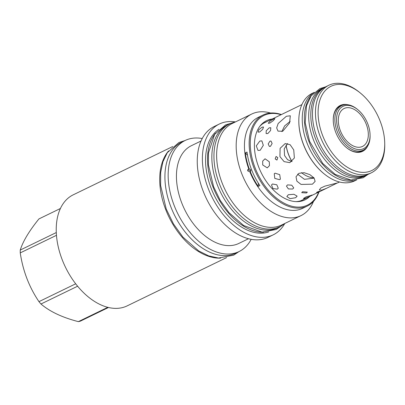 <?xml version="1.0" encoding="UTF-8"?>
<svg xmlns="http://www.w3.org/2000/svg" width="405" height="405" viewBox="0 0 405 405"><rect width="100%" height="100%" fill="white"/><g stroke="black" fill="none" stroke-linecap="round" stroke-linejoin="round"><path stroke-width="0.61" d="M314.3 92.35L312.199 93.373A48.625 30.405 64.1 0 0 298.814 121.576L298.819 121.971A48.028 30.031 64.1 0 0 303.406 144.448A48.028 30.031 64.1 0 0 323.924 173.684L324.233 173.932A48.625 30.405 64.1 0 0 354.674 180.863L356.775 179.84M298.814 121.576A48.625 30.405 64.1 0 0 303.456 144.337A48.625 30.405 64.1 0 0 324.233 173.932M356.638 179.866A48.656 30.421 64.1 0 1 306.889 142.666A48.656 30.421 -115.9 0 1 314.199 92.446M352.482 180.134A48.656 30.421 64.1 0 1 308.995 141.644A48.656 30.421 -115.9 0 1 311.415 95.545M324.182 87.52A48.656 30.421 -115.9 0 0 315.434 138.515A48.656 30.421 64.1 0 0 366.682 175.066L364.581 176.084A48.656 30.421 64.1 0 1 313.328 139.538A48.656 30.421 -115.9 0 1 322.081 88.543L324.182 87.52A48.656 30.421 -115.9 0 1 325.038 87.131M366.682 175.066A48.656 30.421 64.1 0 0 367.517 174.636M328.855 85.252L325.868 86.705A48.656 30.421 64.1 0 0 317.12 137.7A48.656 30.421 64.1 0 0 368.368 174.246L371.355 172.798A48.656 30.421 -115.9 0 1 320.107 136.247A48.656 30.421 -115.9 0 1 328.855 85.252A48.656 30.421 -115.9 0 1 359.316 92.183L360.268 92.958A46.798 29.261 -115.9 0 1 380.265 121.444A46.798 29.261 -115.9 0 1 384.73 143.35A46.798 29.261 -115.9 0 1 360.344 172.191A46.798 29.261 -115.9 0 1 322.557 135.336A46.798 29.261 -115.9 0 1 325.043 90.821A46.798 29.261 -115.9 0 1 360.268 92.958M384.73 143.35L384.75 144.575A48.656 30.421 -115.9 0 1 371.355 172.798M367.77 145.861A25.515 15.952 -115.9 0 1 346.584 147.709A25.515 15.952 -115.9 0 1 335.684 132.177A25.515 15.952 -115.9 0 1 333.249 120.234A25.515 15.952 -115.9 0 1 347.804 104.733M363.488 150.022A24.913 15.577 -115.9 0 1 361.873 151.004A24.913 15.577 -115.9 0 1 346.427 147.582M333.249 120.437A24.913 15.577 -115.9 0 1 340.109 106.181A24.913 15.577 -115.9 0 1 341.886 105.523M338.99 106.824A24.913 15.577 -115.9 0 1 339.557 106.652M361.159 151.151A24.913 15.577 -115.9 0 1 360.678 151.49M287.646 143.512L284.244 148.756L284.533 155.495L287.53 159.651L292 161.625M297.614 174.165L304.433 179.324L314.189 178.124M312.417 184.179L315.136 181.379L314.042 177.932L309.876 174.641L304.104 172.692L298.885 173.33L296.014 176.762L296.88 181.167L301.052 184.427L312.417 184.179M293.736 149.901L294.369 157.98L289.818 162.648L284.097 161.625L279.931 156.603L280.113 148.326L285.211 143.527L290.147 144.737L293.736 149.901M277.784 157.646L276.939 160.081L275.172 158.912L276.068 156.467L277.784 157.646M269.279 161.772L269.477 165.635L267.244 167.878L262.713 164.962L262.698 161.058L265.052 158.785L269.279 161.772M301.036 200.667A43.021 26.897 64.1 0 0 301.158 200.612L326.592 188.264L321.783 190.153L319.348 189.915L320.618 188.128L324.896 186.128L337.699 182.868L339.476 182.007M337.173 183.04L326.592 188.264M319.636 191.195C320.228 191.221 319.358 191.646 317.029 192.466C316.401 192.355 317.272 191.935 319.636 191.195L320.061 191.15M317.029 192.466L316.594 192.481M302.535 191.742L301.725 192.689L306.514 192.972L307.329 192.117L302.535 191.742M287.53 184.888L286.451 186.123L288.406 188.938L292.683 189.024L293.741 187.88L291.757 185.201L287.53 184.888M275.03 173.168L274.266 173.75L274.772 178.397L279.637 179.698L280.387 179.137L279.728 174.656L275.03 173.168M311.136 195.326C314.958 194.076 307.987 197.458 304.565 198.511L303.446 198.501L306.145 196.83L312.179 195.149M288.314 194.739L286.831 196.587L290.076 198.663L295.645 197.721L297.138 196.157L293.903 194.268L288.314 194.739M272.504 183.997L271.517 184.953L272.904 188.543L277.303 189.14L278.26 188.229L276.807 184.786L272.504 183.997M301.897 104.606L263.584 123.206A43.021 26.897 64.1 0 0 263.458 123.267M286.355 116.281L278.169 123.495L276.666 127.914L278.002 131.129L282.736 131.255L289.575 122.968L290.304 115.779L286.355 116.281M289.013 110.859L289.54 110.692M269.948 141.158L268.176 143.927L269.36 146.423L270.474 146.311L272.125 143.507L271.026 141.036L269.948 141.158M269.198 127.838L266.242 130.709L266.11 133.569L267.821 133.544L270.58 130.521L270.798 127.722L269.198 127.838M273.451 119.04L269.755 121.323L268.287 123.307L269.917 123.054L273.431 120.518L274.949 118.604L273.451 119.04M259.808 141.061L256.294 145.861L257.985 150.417L260.192 150.285L263.306 145.319L261.868 140.864L259.808 141.061M262 127.21L258.82 129.706L258.031 132.111L259.661 132.025L262.668 129.342L263.513 127.003L262 127.21M290.218 121.318L284.593 125.95L281.829 131.62M108.484 307.496L80.357 321.15A55.343 34.602 -115.9 0 1 79.365 321.413A55.343 34.602 -115.9 0 1 78.357 321.631C62.324 317.49 49.861 311.612 40.961 304.008A55.343 34.602 -115.9 0 1 38.966 301.644C29.16 287.125 22.923 270.874 20.25 252.892A55.343 34.602 -115.9 0 1 20.25 250.047C22.908 241.405 29.135 231.027 38.931 218.923L60.416 208.489M226.613 257.595L127.14 305.886A61.727 38.596 -115.9 0 1 122.178 307.658A61.727 38.596 64.1 0 1 63.712 263.397A61.727 38.596 64.1 0 1 73.224 194.825L172.692 146.534M107.811 307.329L78.357 321.631M75.695 283.809L38.966 301.644M56.462 235.315L20.25 252.892M77.613 286.214L40.961 304.008M56.29 232.551L20.25 250.047M220.558 258.132A61.727 38.596 64.1 0 1 165.599 209.284A61.727 38.596 -115.9 0 1 168.531 150.964M181.916 142.059A61.727 38.596 64.1 0 0 172.403 210.63A61.727 38.596 64.1 0 0 230.87 254.892A61.727 38.596 -115.9 0 0 235.831 253.12L239.077 251.545A61.727 38.596 -115.9 0 1 234.115 253.317A61.727 38.596 64.1 0 1 175.643 209.056A61.727 38.596 64.1 0 1 185.156 140.484L181.916 142.059M202.232 138.54A61.727 38.596 -115.9 0 0 190.117 138.713A61.727 38.596 64.1 0 0 185.156 140.484M251.166 239.33A61.727 38.596 -115.9 0 1 239.077 251.545M248.498 238.737L238.844 243.425A54.326 33.964 -115.9 0 1 234.475 244.99A54.326 33.964 64.1 0 1 183.019 206.034A54.326 33.964 64.1 0 1 191.393 145.689L201.052 141.001M219.348 124.016L214.215 126.512A61.611 38.521 64.1 0 0 204.717 194.947A61.611 38.521 64.1 0 0 263.073 239.127A61.611 38.521 -115.9 0 0 268.029 237.355L273.162 234.865A61.611 38.521 -115.9 0 1 268.211 236.631A61.611 38.521 -115.9 0 1 209.856 192.456A61.611 38.521 -115.9 0 1 219.348 124.016A61.611 38.521 -115.9 0 1 224.304 122.249A61.611 38.521 -115.9 0 1 235.482 121.92M284.786 223.489A61.611 38.521 -115.9 0 1 273.162 234.865M218.953 129.322A57.171 35.746 64.1 0 0 213.349 193.469A57.171 35.746 64.1 0 0 266.632 232.516A57.171 35.746 -115.9 0 0 268.753 231.893M215.43 133.27A57.171 35.746 64.1 0 0 216.078 194.091A57.171 35.746 64.1 0 0 263.468 232.222M229.696 123.895A57.201 35.767 -115.9 0 0 219.409 183.845A57.201 35.767 64.1 0 0 279.658 226.81L277.552 227.833A57.201 35.767 64.1 0 1 217.303 184.867A57.201 35.767 -115.9 0 1 227.59 124.917L229.696 123.895A57.201 35.767 -115.9 0 1 235.214 122.052M279.658 226.81A57.201 35.767 64.1 0 0 284.523 223.616M232.171 123.525A56.452 35.296 64.1 0 0 223.469 186.234A56.452 35.296 64.1 0 0 276.939 226.719A56.452 35.296 -115.9 0 0 281.475 225.094L301.031 215.602A56.452 35.296 -115.9 0 1 296.49 217.227A56.452 35.296 64.1 0 1 243.02 176.742A56.452 35.296 64.1 0 1 251.723 114.033L232.171 123.525M251.723 114.033A56.452 35.296 64.1 0 1 256.259 112.413A56.452 35.296 -115.9 0 1 270.555 113.025M313.47 201.427A56.452 35.296 -115.9 0 1 301.031 215.602M250.285 171.609L249.885 171.867L247.738 170.91L247.769 169.665L249.151 168.652A50.605 31.641 -115.9 0 1 245.324 152.898L247.03 152.072A50.605 31.641 -115.9 0 0 259.883 185.556L258.177 186.381A50.605 31.641 -115.9 0 1 250.285 171.609L250.771 171.057L250.771 169.877L249.151 168.652M318.973 191.96A50.605 31.641 -115.9 0 1 307.294 206.064A50.605 31.641 -115.9 0 1 303.229 207.517A50.605 31.641 -115.9 0 1 255.292 171.229A50.605 31.641 -115.9 0 1 263.093 115.01L258.38 117.303A50.605 31.641 64.1 0 0 248.705 168.799M249.885 171.867A50.605 31.641 64.1 0 0 298.515 209.805A50.605 31.641 -115.9 0 0 302.581 208.352L307.294 206.064M250.452 171.487L250.346 170.834L248.751 169.837L247.632 170.378M263.093 115.01A50.605 31.641 -115.9 0 1 267.163 113.557A50.605 31.641 -115.9 0 1 281.394 114.559M247.495 155.247A29.98 18.746 64.1 0 0 245.324 152.898M258.334 183.181A29.98 18.746 -115.9 0 1 258.177 186.381M303.684 199.381A43.143 26.973 -115.9 0 1 302.413 200.126M304.656 198.911A43.143 26.973 -115.9 0 1 302.899 199.898A43.143 26.973 -115.9 0 1 295.949 201.624M264.738 122.523A43.143 26.973 -115.9 0 1 266.11 121.981M259.559 126.674A43.143 26.973 -115.9 0 1 265.219 122.28A43.143 26.973 -115.9 0 1 267.077 121.51M309.759 196.435A44.013 27.52 -115.9 0 1 296.911 201.649A44.013 27.52 -115.9 0 1 258.608 166.804A44.013 27.52 -115.9 0 1 260.137 125.904A44.013 27.52 -115.9 0 1 272.18 119.029M318.669 192.107A49.825 31.155 -115.9 0 1 303.497 206.525A49.825 31.155 -115.9 0 1 255.023 167.67A49.825 31.155 -115.9 0 1 267.988 114.018A49.825 31.155 -115.9 0 1 281.09 114.706M357.767 109.649L357.154 109.147A24.735 15.466 64.1 0 0 341.668 105.624A24.735 15.466 64.1 0 0 337.223 131.549A24.735 15.466 64.1 0 0 363.275 150.128A24.735 15.466 64.1 0 0 370.084 135.781L370.069 134.986A23.536 14.717 64.1 0 0 367.821 123.976A23.536 14.717 64.1 0 0 357.767 109.649A23.536 14.717 64.1 0 0 340.053 108.575A23.536 14.717 64.1 0 0 338.803 130.962A23.536 14.717 64.1 0 0 357.807 149.496A23.536 14.717 64.1 0 0 370.069 134.986M366.307 124.34A21.075 13.178 -115.9 0 1 362.521 146.428A21.075 13.178 -115.9 0 1 340.322 130.597A21.075 13.178 -115.9 0 1 344.108 108.51A21.075 13.178 -115.9 0 1 366.307 124.34M313.991 177.871A29.621 18.519 -115.9 0 1 301.452 172.631M292.046 161.59A29.621 18.519 -115.9 0 1 288.578 154.427A29.621 18.519 -115.9 0 1 286.107 145.036M291.959 161.62A29.018 18.144 -115.9 0 1 288.527 154.543A29.018 18.144 -115.9 0 1 286.072 145.081M341.668 105.624L338.509 107.163M363.275 150.128L360.111 151.662M231.802 123.004L225.469 124.953L214.635 134.409L208.438 152.989L208.413 164.916L213.602 186.7L220.29 200.495L229.048 212.701L243.668 225.534L262.101 232.146L276.225 229.473L281.662 225.706M185.034 140.545L178.944 142.504L167.321 152.65L162.926 161.792L160.658 172.641L160.633 185.51L166.232 209.015L173.451 223.909L182.903 237.082L198.673 250.918L208.6 255.844L218.503 258.036L233.66 255.17L238.95 251.606M325.463 86.908L319.899 88.604L311.187 95.848L306.499 105.826L305.218 122.842L309.628 141.37L322.76 163.478L335.218 174.403L351.008 180.063L363.194 177.755L367.958 174.439"/></g></svg>
